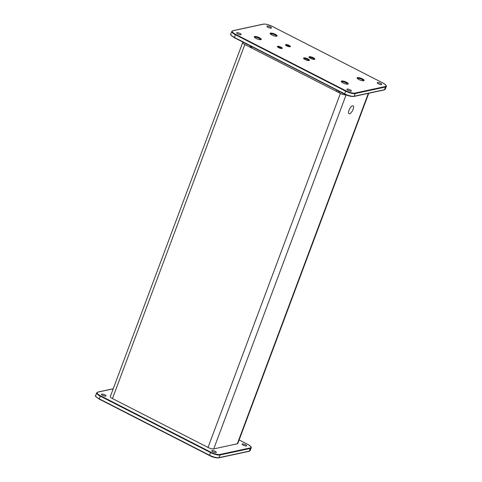 <?xml version="1.0" encoding="UTF-8"?>
<svg xmlns="http://www.w3.org/2000/svg" width="482" height="482" viewBox="0 0 482 482"><rect width="100%" height="100%" fill="white"/><g stroke="black" fill="none" stroke-linecap="round" stroke-linejoin="round"><path stroke-width="0.72" d="M242.368 443.94A2.416 0.657 20.5 0 0 242.097 444.115A2.416 0.657 20.5 0 0 243.681 445.392A2.416 0.657 20.5 0 0 246.35 445.977A2.416 0.657 20.5 0 0 246.621 445.802A2.416 0.657 20.5 0 0 245.037 444.524A2.416 0.657 20.5 0 0 242.368 443.94M101.78 394.077A2.416 0.657 20.5 0 0 101.509 394.252A2.416 0.657 20.5 0 0 103.094 395.529A2.416 0.657 20.5 0 0 105.763 396.114A2.416 0.657 20.5 0 0 106.028 395.939A2.416 0.657 20.5 0 0 104.443 394.662A2.416 0.657 20.5 0 0 101.78 394.077M212.044 450.483A2.416 0.657 20.5 0 0 211.773 450.658A2.416 0.657 20.5 0 0 213.357 451.935A2.416 0.657 20.5 0 0 216.026 452.52A2.416 0.657 20.5 0 0 216.298 452.351A2.416 0.657 20.5 0 0 214.713 451.068A2.416 0.657 20.5 0 0 212.044 450.483M346.172 94.84L346.1 94.858A4.452 1.211 -159.5 0 1 340.4 93.412L244.838 44.525A4.452 1.211 -159.5 0 1 242.687 42.53A4.452 1.211 -159.5 0 1 243.163 42.217M242.687 42.53L110.318 396.572A4.452 1.211 20.5 0 0 112.469 398.566L208.031 447.453A4.452 1.211 20.5 0 0 213.731 448.899L237.313 443.808A4.452 1.211 20.5 0 0 237.813 443.488L368.76 93.255M353.071 109.348A4.452 1.675 117.1 0 0 353.077 105.817A4.452 1.675 117.1 0 0 349.028 110.221A4.452 1.675 117.1 0 0 349.016 113.752A4.452 1.675 117.1 0 0 353.071 109.348M341.539 92.538A1.56 0.422 20.5 0 0 343.268 93.424M245.977 43.651A1.56 0.422 20.5 0 0 247.706 44.537M277.602 46.959A2.597 0.705 -159.5 0 1 280.759 47.82A2.597 0.705 -159.5 0 1 281.807 48.525M285.687 45.212A2.597 0.705 -159.5 0 1 288.845 46.079A2.597 0.705 -159.5 0 1 289.893 46.784M303.714 58.551A3.121 0.85 -159.5 0 1 307.655 59.575A3.121 0.85 -159.5 0 1 309.016 60.533M309.107 57.388A3.121 0.85 -159.5 0 1 313.047 58.412A3.121 0.85 -159.5 0 1 314.409 59.37M341.383 81.705A3.711 1.012 -159.5 0 1 341.449 81.687A3.711 1.012 -159.5 0 1 346.197 82.892A3.711 1.012 -159.5 0 1 347.89 84.139M254.4 37.204A3.711 1.012 -159.5 0 1 254.46 37.186A3.711 1.012 -159.5 0 1 259.208 38.391A3.711 1.012 -159.5 0 1 260.901 39.638M270.233 33.788A3.711 1.012 -159.5 0 1 270.3 33.77A3.711 1.012 -159.5 0 1 275.047 34.975A3.711 1.012 -159.5 0 1 276.74 36.222M357.222 78.289A3.711 1.012 -159.5 0 1 357.283 78.271A3.711 1.012 -159.5 0 1 362.03 79.476A3.711 1.012 -159.5 0 1 363.723 80.717M363.663 80.735A3.711 1.012 20.5 0 0 364.079 80.47A3.711 1.012 20.5 0 0 361.639 78.5A3.711 1.012 20.5 0 0 357.536 77.602A3.711 1.012 20.5 0 0 357.12 77.867A3.711 1.012 20.5 0 0 359.56 79.837A3.711 1.012 20.5 0 0 363.663 80.735M260.84 39.651A3.711 1.012 20.5 0 0 261.25 39.385A3.711 1.012 20.5 0 0 258.816 37.415A3.711 1.012 20.5 0 0 254.713 36.518A3.711 1.012 20.5 0 0 254.297 36.789A3.711 1.012 20.5 0 0 256.737 38.753A3.711 1.012 20.5 0 0 260.84 39.651M276.674 36.234A3.711 1.012 20.5 0 0 277.09 35.969A3.711 1.012 20.5 0 0 274.65 33.999A3.711 1.012 20.5 0 0 270.547 33.101A3.711 1.012 20.5 0 0 270.137 33.366A3.711 1.012 20.5 0 0 272.571 35.337A3.711 1.012 20.5 0 0 276.674 36.234M347.823 84.151A3.711 1.012 20.5 0 0 348.239 83.886A3.711 1.012 20.5 0 0 345.799 81.916A3.711 1.012 20.5 0 0 341.696 81.018A3.711 1.012 20.5 0 0 341.286 81.283A3.711 1.012 20.5 0 0 343.72 83.253A3.711 1.012 20.5 0 0 347.823 84.151M285.772 44.567A2.597 0.705 20.5 0 0 285.483 44.754A2.597 0.705 20.5 0 0 287.188 46.127A2.597 0.705 20.5 0 0 290.062 46.76A2.597 0.705 20.5 0 0 290.351 46.573A2.597 0.705 20.5 0 0 288.646 45.194A2.597 0.705 20.5 0 0 285.772 44.567M277.686 46.308A2.597 0.705 20.5 0 0 277.391 46.495A2.597 0.705 20.5 0 0 279.102 47.875A2.597 0.705 20.5 0 0 281.97 48.501A2.597 0.705 20.5 0 0 282.265 48.321A2.597 0.705 20.5 0 0 280.554 46.941A2.597 0.705 20.5 0 0 277.686 46.308M309.311 56.731A3.121 0.85 20.5 0 0 308.962 56.954A3.121 0.85 20.5 0 0 311.011 58.605A3.121 0.85 20.5 0 0 314.457 59.364A3.121 0.85 20.5 0 0 314.806 59.135A3.121 0.85 20.5 0 0 312.758 57.485A3.121 0.85 20.5 0 0 309.311 56.731M303.919 57.894A3.121 0.85 20.5 0 0 303.57 58.117A3.121 0.85 20.5 0 0 305.618 59.768A3.121 0.85 20.5 0 0 309.064 60.527A3.121 0.85 20.5 0 0 309.414 60.304A3.121 0.85 20.5 0 0 307.365 58.647A3.121 0.85 20.5 0 0 303.919 57.894M267.227 26.13A2.416 0.657 20.5 0 0 266.956 26.305A2.416 0.657 20.5 0 0 268.54 27.588A2.416 0.657 20.5 0 0 271.209 28.167A2.416 0.657 20.5 0 0 271.48 27.998A2.416 0.657 20.5 0 0 269.896 26.715A2.416 0.657 20.5 0 0 267.227 26.13M377.49 82.543A2.416 0.657 20.5 0 0 377.219 82.711A2.416 0.657 20.5 0 0 378.804 83.995A2.416 0.657 20.5 0 0 381.473 84.579A2.416 0.657 20.5 0 0 381.744 84.404A2.416 0.657 20.5 0 0 380.159 83.127A2.416 0.657 20.5 0 0 377.49 82.543M347.167 89.086A2.416 0.657 20.5 0 0 346.895 89.26A2.416 0.657 20.5 0 0 348.48 90.538A2.416 0.657 20.5 0 0 351.149 91.122A2.416 0.657 20.5 0 0 351.414 90.947A2.416 0.657 20.5 0 0 349.83 89.67A2.416 0.657 20.5 0 0 347.167 89.086M236.903 32.68A2.416 0.657 20.5 0 0 236.632 32.848A2.416 0.657 20.5 0 0 238.216 34.132A2.416 0.657 20.5 0 0 240.886 34.716A2.416 0.657 20.5 0 0 241.151 34.541A2.416 0.657 20.5 0 0 239.566 33.264A2.416 0.657 20.5 0 0 236.903 32.68M113.21 388.823L97.948 392.119A7.055 1.922 -159.5 0 0 100.569 395.788L210.833 452.194A7.055 1.922 -159.5 0 0 219.852 454.478L250.176 447.935A7.055 1.922 -159.5 0 0 247.561 444.265L239.132 439.958L247.634 444.308M219.852 454.478A0.374 0.331 77.8 0 1 220.033 454.972A7.423 2.024 -159.5 0 1 210.538 452.568L210.833 452.194M250.188 450.574L251.188 447.892A7.423 2.024 -159.5 0 1 250.363 448.429L220.033 454.972L219.033 457.647L249.357 451.104A7.423 2.024 20.5 0 0 250.188 450.574L249.134 451.309A0.374 0.331 -102.2 0 0 249.357 451.104L250.363 448.429A0.374 0.331 -102.2 0 0 250.176 447.935M247.561 444.265L247.603 444.271C250.616 446.115 251.815 447.326 251.188 447.892M113.24 388.745L97.75 392.089A0.374 0.331 77.8 0 1 97.948 392.119M100.569 395.788L100.274 396.156A7.423 2.024 -159.5 0 1 96.689 392.83L97.75 392.089M210.538 452.568L100.274 396.156L99.274 398.837L209.537 455.243L210.538 452.568M218.605 457.828A7.055 1.922 20.5 0 1 209.58 455.538L209.537 455.243A7.423 2.024 20.5 0 0 219.033 457.647A0.374 0.331 77.8 0 1 218.804 457.858C215.34 457.876 212.255 457.105 209.537 455.538L99.274 399.126L209.507 455.502M99.274 398.837L99.274 399.126C95.906 396.873 94.707 395.662 95.689 395.505A7.423 2.024 20.5 0 0 99.274 398.837M248.929 451.285A0.374 0.331 -102.2 0 0 249.134 451.309L218.804 457.858M208.031 447.453L340.4 93.412M346.1 94.858L213.731 448.899M237.313 443.808L368.344 93.345M244.838 44.525L112.469 398.566M250.694 46.067L250.236 47.29M252.11 46.79L251.652 48.013M336.189 91.261L336.647 90.038M338.388 90.929L337.93 92.152M338.96 92.677L339.418 91.453M339.557 91.526L339.099 92.749M354.975 93.08L385.299 86.537A7.055 1.922 -159.5 0 0 382.684 82.868L272.42 26.462A7.055 1.922 -159.5 0 0 263.395 24.172L233.071 30.721A7.055 1.922 -159.5 0 0 235.692 34.385L345.956 90.797A7.055 1.922 -159.5 0 0 354.975 93.08A0.374 0.331 77.8 0 1 355.156 93.574A7.423 2.024 -159.5 0 1 345.66 91.164L345.956 90.797M384.052 89.881A0.374 0.331 -102.2 0 0 384.479 89.706A7.423 2.024 20.5 0 0 385.311 89.17L386.311 86.495A7.423 2.024 -159.5 0 1 385.479 87.025L355.156 93.574L354.156 96.249L384.479 89.706L385.479 87.025A0.374 0.331 -102.2 0 0 385.299 86.537M382.684 82.868L272.42 26.462M272.493 26.498L267.667 24.618C266.04 24.347 266.263 23.967 263.196 24.148L232.866 30.691A0.374 0.331 77.8 0 1 233.071 30.721M235.692 34.385L235.397 34.758A7.423 2.024 -159.5 0 1 231.812 31.432L232.866 30.691M345.66 91.164L235.397 34.758L234.397 37.433L344.66 93.839L345.66 91.164M344.66 93.839A7.423 2.024 20.5 0 0 354.156 96.249A0.374 0.331 77.8 0 1 353.927 96.454C350.462 96.478 347.371 95.701 344.66 94.135L344.66 93.839M353.722 96.424A7.055 1.922 20.5 0 1 344.702 94.141L234.397 37.729C231.029 35.469 229.83 34.264 230.812 34.108A7.423 2.024 20.5 0 0 234.397 37.433L344.63 94.104M95.689 395.505L96.689 392.83M250.501 45.971L250.044 47.188M251.297 46.374L250.839 47.598M386.311 86.495C386.932 85.923 385.739 84.718 382.726 82.874M230.812 34.108L231.812 31.432M385.311 89.17L384.25 89.911L353.927 96.454"/></g></svg>
